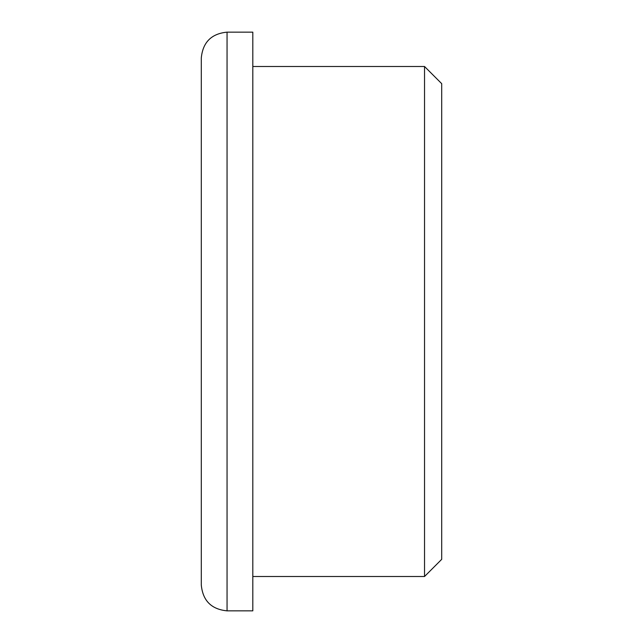 <?xml version="1.0" encoding="UTF-8"?>
<svg xmlns="http://www.w3.org/2000/svg" width="643" height="643" viewBox="0 0 643 643"><rect width="100%" height="100%" fill="white"/><g stroke="black" fill="none" stroke-linecap="round" stroke-linejoin="round"><path stroke-width="0.96" d="M201.299 321.5L201.299 57.91C202.826 42.261 211.41 33.677 227.051 32.15L227.051 610.85C211.41 609.323 202.826 600.739 201.299 585.09L201.299 321.5M227.051 610.85L252.812 610.85L252.812 32.15L227.051 32.15M424.533 66.494L441.701 83.662L441.701 559.338L424.533 576.506L424.533 66.494L252.812 66.494M424.533 576.506L252.812 576.506"/></g></svg>
